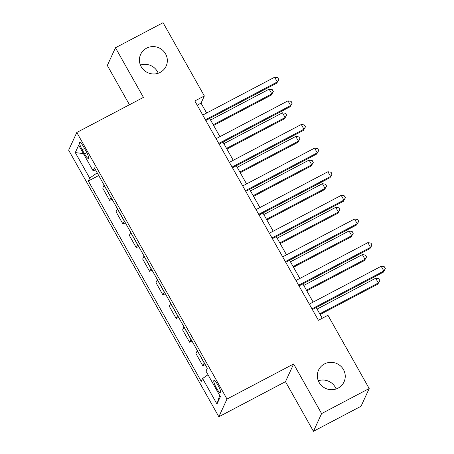 <?xml version="1.0" encoding="UTF-8"?>
<svg xmlns="http://www.w3.org/2000/svg" width="454" height="454" viewBox="0 0 454 454"><rect width="100%" height="100%" fill="white"/><g stroke="black" fill="none" stroke-linecap="round" stroke-linejoin="round"><path stroke-width="0.68" d="M318.305 380.764A14.034 13.626 -155.3 0 1 336.119 388.964M324.468 363.915A14.034 13.626 -155.3 0 1 340.704 366.111A14.034 13.626 -155.3 0 1 344.036 381.882A14.034 13.626 -155.3 0 1 338.105 388.113A14.034 13.626 -155.3 0 1 321.869 385.911A14.034 13.626 -155.3 0 1 318.538 370.146A14.034 13.626 -155.3 0 1 324.468 363.915M140.4 65.035A14.034 13.626 -155.3 0 1 158.213 73.236M146.563 48.181A14.034 13.626 -155.3 0 1 162.799 50.383A14.034 13.626 -155.3 0 1 166.13 66.148A14.034 13.626 -155.3 0 1 160.2 72.379A14.034 13.626 -155.3 0 1 143.963 70.183A14.034 13.626 -155.3 0 1 140.632 54.412A14.034 13.626 -155.3 0 1 146.563 48.181M217.926 385.123A7.014 1.351 -117.8 0 0 213.953 380.446A7.014 1.351 -117.8 0 0 216.518 388.187A7.014 1.351 -117.8 0 0 220.491 392.863A7.014 1.351 -117.8 0 0 217.926 385.123M313.453 431.3L321.602 413.594L293.636 363.966L285.487 381.672L313.453 431.3L361.049 406.239L369.198 388.533L327.919 315.269L318.402 320.286L194.823 100.975L204.345 95.959L163.065 22.7L115.464 47.761L107.32 65.467L129.452 104.749M285.487 381.672L218.851 416.761L68.645 150.183L76.794 132.477L227 399.055L218.851 416.761M82.202 149.735L84.546 153.895A6.799 1.311 -117.8 0 0 88.399 158.423A6.799 1.311 -117.8 0 0 85.914 150.927L83.57 146.767A6.799 1.311 -117.8 0 0 79.722 142.238A6.799 1.311 -117.8 0 0 82.202 149.735L84.546 148.503M97.207 172.843L89.665 178.099L88.331 180.998L201.253 381.4L202.586 378.505L208 374.732M89.665 178.099L75.285 152.578L78.673 145.206L93.059 170.732L95.578 169.949M202.586 378.505L216.967 404.026L220.36 396.66L205.98 371.134L207.308 368.239L94.387 167.838L93.059 170.732M321.602 413.594L369.198 388.533M293.636 363.966L227 399.055M76.794 132.477L143.43 97.389L115.464 47.761M206.615 113.035L201.043 103.137L204.345 95.959M322.255 318.254L316.205 307.523M313.147 302.097L302.886 283.886M299.833 278.461L289.573 260.256M286.514 254.83L276.253 236.625M273.2 231.2L262.94 212.988M259.881 207.563L249.621 189.358M246.567 183.932L236.307 165.727M233.248 160.302L222.988 142.091M219.935 136.665L209.674 118.46M197.189 105.169L201.043 103.137M88.331 180.998L98.722 175.528M104.119 185.107A8.774 1.26 150.6 0 0 104.051 185.232L102.723 188.126L109.647 200.418L112.036 199.158M204.26 362.825A8.774 1.26 150.6 0 0 204.192 362.95L202.859 365.845L205.253 364.585M202.859 365.845L195.935 353.558L197.269 350.664A8.774 1.26 150.6 0 1 197.337 350.539M190.941 339.195A8.774 1.26 150.6 0 0 190.873 339.32L189.545 342.214L191.934 340.954M189.545 342.214L182.616 329.922L183.949 327.028A8.774 1.26 150.6 0 1 184.018 326.903M177.627 315.558A8.774 1.26 150.6 0 0 177.559 315.683L176.226 318.583L178.621 317.323M176.226 318.583L169.302 306.291L170.636 303.397A8.774 1.26 150.6 0 1 170.704 303.272M164.308 291.928A8.774 1.26 150.6 0 0 164.24 292.053L162.912 294.947L165.301 293.687M162.912 294.947L155.983 282.66L157.317 279.766A8.774 1.26 150.6 0 1 157.385 279.641M150.995 268.297A8.774 1.26 150.6 0 0 150.927 268.422L149.593 271.316L151.988 270.056M149.593 271.316L142.669 259.024L144.003 256.13A8.774 1.26 150.6 0 1 144.071 256.005M137.675 244.661A8.774 1.26 150.6 0 0 137.607 244.785L136.279 247.685L138.669 246.426M136.279 247.685L129.356 235.393L130.684 232.499A8.774 1.26 150.6 0 1 130.752 232.374M124.362 221.03A8.774 1.26 150.6 0 0 124.294 221.155L122.96 224.049L125.355 222.789M122.96 224.049L116.037 211.763L117.37 208.868A8.774 1.26 150.6 0 1 117.438 208.744M111.048 197.399A8.774 1.26 150.6 0 0 110.98 197.524L109.647 200.418M83.417 153.622L75.285 152.578M216.967 404.026L219.668 395.434M205.821 120.486L276.764 83.133L277.315 81.936L205.429 119.788M274.653 77.214L277.763 77.685L278.824 79.575L277.315 81.936L274.653 77.214L202.762 115.061M278.824 79.575L276.764 83.133M213.613 125.452L271.259 95.096L271.81 93.904L269.148 89.177L210.554 120.026M213.221 124.754L271.81 93.904L273.319 91.538L271.259 95.096M269.148 89.177L272.258 89.648L273.319 91.538M219.14 144.122L290.083 106.769L290.634 105.572L218.743 143.424M287.967 100.845L291.076 101.316L292.143 103.211L290.634 105.572L287.967 100.845L216.081 138.697M292.143 103.211L290.083 106.769M232.454 167.753L303.397 130.4L303.947 129.203L232.062 167.055M301.286 124.475L304.396 124.952L305.457 126.842L303.947 129.203L301.286 124.475L229.395 162.328M305.457 126.842L303.397 130.4M245.767 191.384L316.716 154.031L317.267 152.833L245.376 190.686M314.599 148.112L317.709 148.583L318.776 150.473L317.267 152.833L314.599 148.112L242.714 185.958M318.776 150.473L316.716 154.031M226.932 149.082L284.573 118.732L285.123 117.535L282.462 112.808L223.873 143.657M226.535 148.384L285.123 117.535L286.639 115.174L284.573 118.732M282.462 112.808L285.572 113.279L286.639 115.174M240.245 172.713L297.892 142.363L298.443 141.166L295.781 136.438L237.187 167.288M239.854 172.015L298.443 141.166L299.952 138.805L297.892 142.363M295.781 136.438L298.885 136.915L299.952 138.805M253.565 196.349L311.206 165.994L311.756 164.796L309.095 160.075L250.506 190.924M253.167 195.651L311.756 164.796L313.271 162.436L311.206 165.994M309.095 160.075L312.204 160.546L313.271 162.436M259.086 215.02L330.03 177.667L330.58 176.47L258.695 214.322M327.919 171.743L331.028 172.214L332.09 174.109L330.58 176.47L327.919 171.743L256.028 209.595M332.09 174.109L330.03 177.667M266.878 219.98L324.525 189.63L325.075 188.433L322.414 183.705L263.819 214.555M266.487 219.282L325.075 188.433L326.585 186.072L324.525 189.63M322.414 183.705L325.518 184.176L326.585 186.072M272.4 238.651L343.349 201.298L343.899 200.101L272.008 237.953M341.232 195.373L344.342 195.85L345.409 197.74L343.899 200.101L341.232 195.373L269.347 233.225M345.409 197.74L343.349 201.298M280.192 243.611L337.838 213.261L338.389 212.063L335.727 207.336L277.139 238.185M279.8 242.913L338.389 212.063L339.904 209.703L337.838 213.261M335.727 207.336L338.837 207.813L339.904 209.703M285.719 262.281L356.662 224.929L357.213 223.731L285.328 261.583M354.551 219.01L357.661 219.481L358.722 221.37L357.213 223.731L354.551 219.01L282.66 256.856M358.722 221.37L356.662 224.929M293.511 267.247L351.158 236.892L351.708 235.694L349.047 230.972L290.452 261.822M293.119 266.549L351.708 235.694L353.218 233.333L351.158 236.892M349.047 230.972L352.151 231.444L353.218 233.333M299.033 285.918L369.976 248.565L370.532 247.368L298.641 285.22M367.865 242.64L370.975 243.111L372.042 245.001L370.532 247.368L367.865 242.64L295.98 280.493M372.042 245.001L369.976 248.565M306.825 290.878L364.471 260.528L365.022 259.33L362.36 254.603L303.771 285.452M306.433 290.18L365.022 259.33L366.537 256.97L364.471 260.528M362.36 254.603L365.47 255.074L366.537 256.97M312.352 309.549L383.295 272.196L383.846 270.998L311.955 308.851M381.184 266.271L384.294 266.748L385.355 268.637L383.846 270.998L381.184 266.271L309.293 304.123M385.355 268.637L383.295 272.196M320.144 314.509L377.79 284.159L378.341 282.961L375.679 278.234L317.085 309.083M319.747 313.81L378.341 282.961L379.85 280.6L377.79 284.159M375.679 278.234L378.784 278.711L379.85 280.6M110.98 197.524L104.051 185.232M124.294 221.155L117.37 208.868M137.607 244.785L130.684 232.499M150.927 268.422L144.003 256.13M164.24 292.053L157.317 279.766M177.559 315.683L170.636 303.397M190.873 339.32L183.949 327.028M204.192 362.95L197.269 350.664M86.839 152.686L84.546 153.895"/></g></svg>

